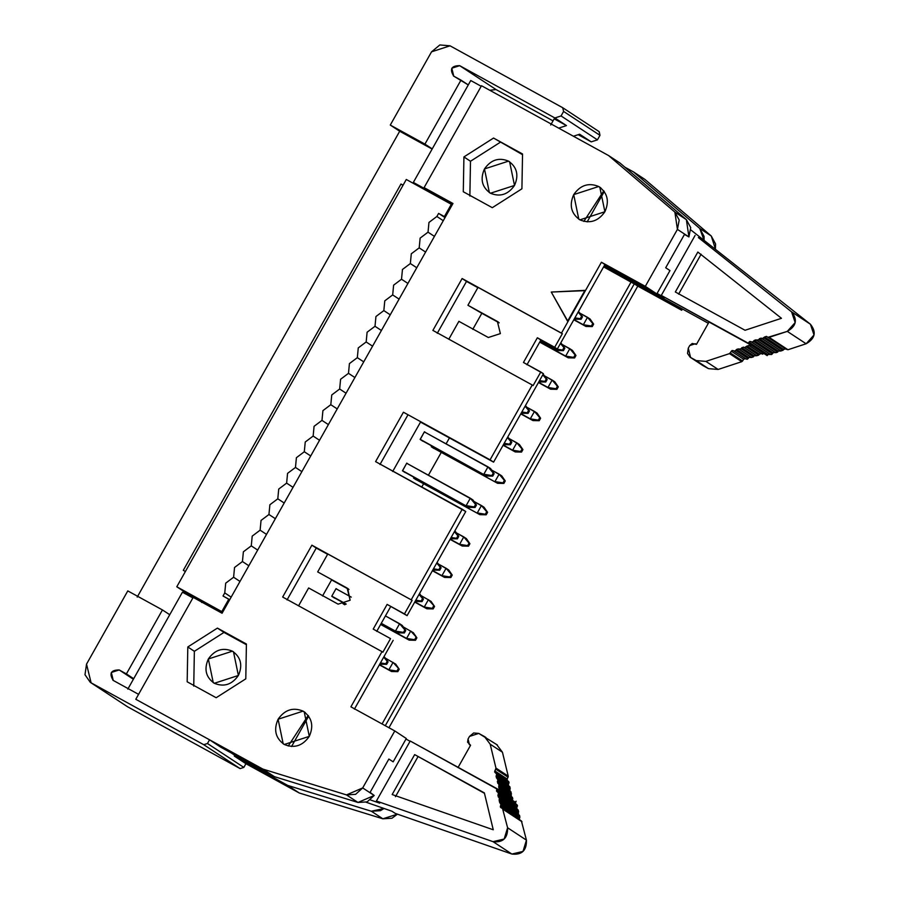 <?xml version="1.0" encoding="UTF-8"?>
<svg xmlns="http://www.w3.org/2000/svg" width="899" height="899" viewBox="0 0 899 899"><rect width="100%" height="100%" fill="white"/><g stroke="black" fill="none" stroke-linecap="round" stroke-linejoin="round"><path stroke-width="1.35" d="M303.087 711.131C311.897 717.357 313.965 725.774 309.29 736.371C302.637 745.878 294.299 748.586 284.298 744.473C275.499 738.248 273.431 729.831 278.094 719.234C284.758 709.727 293.085 707.019 303.087 711.131L278.094 719.234L283.185 743.799L284.298 744.473L309.29 736.371L304.21 711.806L303.087 711.131L305.267 712.559M374.198 795.48L370.085 792.39L388.874 759.037L393.155 761.846L406.303 738.506L394.796 730.943L362.69 787.929L374.198 795.48L362.69 787.929L355.611 794.334L346.486 794.907L357.993 802.459L367.118 801.897L374.198 795.48L357.993 802.459L346.486 794.907L262.868 769.083L274.375 776.646L357.993 802.459L274.375 776.646L220.94 747.294L274.375 776.646L262.868 769.083L346.486 794.907L362.69 787.929L394.796 730.943L406.303 738.506L393.155 761.846L388.874 759.037L370.085 792.39L374.198 795.48M390.537 638.616L382.884 652.202L382.008 651.629L350.902 706.828L394.796 730.943L350.902 706.828L382.008 651.629L382.884 652.202L390.537 638.616L373.209 629.098L387.121 604.398L404.46 613.916L412.113 600.33L327.775 553.998L317.684 571.91L347.149 588.092L350.127 600.24L338.103 604.15L308.638 587.957L298.547 605.87L308.638 587.957L338.103 604.15L350.127 600.24L347.677 588.418L317.684 571.91L327.775 553.998L412.113 600.33L311.886 545.176L282.657 597.037L382.008 651.629L282.657 597.037L311.886 545.176L316.257 548.053L287.039 599.925L316.257 548.053L311.886 545.176L412.113 600.33L404.46 613.916L387.121 604.398L407.09 615.646L404.46 613.916L407.09 615.646L465.749 511.531L462.243 509.227L411.236 599.757L462.243 509.227L375.591 461.625L403.426 412.225L490.079 459.827L532.242 384.997L432.891 330.405L462.12 278.533L561.47 333.124L568.011 321.516L561.47 333.124L462.12 278.533L432.891 330.405L532.242 384.997L490.079 459.827L403.426 412.225L375.591 461.625L465.749 511.531L407.09 615.646L387.121 604.398L373.209 629.098L390.537 638.616M354.408 709.131L393.166 640.346L354.408 709.131M384.064 808.471L380.479 810.673L371.354 811.235L382.862 818.798L391.986 818.236L397.448 814.157L382.862 818.798L371.354 811.235L287.736 785.423L299.243 792.985L382.862 818.798L299.243 792.985L287.736 785.423L371.354 811.235L384.064 808.471M214.322 683.285L238.381 675.475L233.493 651.82L232.414 651.179C240.898 657.169 242.887 665.271 238.381 675.475C231.976 684.633 223.952 687.241 214.322 683.285C205.837 677.284 203.848 669.182 208.343 658.978C214.76 649.82 222.783 647.224 232.414 651.179L208.343 658.978L213.243 682.633L214.322 683.285M246.405 644.729L223.997 632.413L194.364 651.303L193.746 686.106L194.364 651.303L187.801 646.977L187.172 681.79L216.165 697.725L245.787 678.846L246.416 644.032L217.423 628.098L187.801 646.977L194.364 651.303L223.997 632.413L217.423 628.098L246.405 644.729M193.195 597.386L222.075 613.253L452.972 203.489L222.075 613.253L193.195 597.386L135.794 699.276L262.868 769.083L135.794 699.276L193.195 597.386M182.441 592.183L192.892 597.925L182.441 592.183L127.815 689.128L182.441 592.183M342.879 603.577L344.643 604.746L342.879 603.577L343.328 602.768L342.879 603.577M334.552 598.116L331.742 596.273L336.057 588.609L337.653 589.654L336.057 588.609L331.742 596.273L334.552 598.116M331.585 579.922L348.981 589.474L331.585 579.922L322.539 595.981L331.585 579.922M327.618 554.29L316.257 548.053L327.618 554.29M376.715 631.401L390.627 606.701L376.715 631.401M347.149 588.092L348.194 588.778M388.952 727.74L637.784 286.129L634.278 283.826L385.289 725.718L634.278 283.826L631.098 281.983L382.064 723.953L631.098 281.983L603.6 266.879L681.689 310.245L670.182 302.693L603.937 266.295L670.182 302.693L681.689 310.245L682.375 309.031L681.689 310.245L637.784 286.129L388.952 727.74M449.41 437.959L446.095 443.836L449.41 437.959M441.285 452.377L428.418 475.211L441.285 452.377M423.609 483.752L421.777 487L423.609 483.752M497.383 321.46L467.929 305.267L478.021 287.365L562.347 333.698L478.021 287.365L467.929 305.267L499.215 322.842L481.83 313.29L472.784 329.337L481.83 313.29L467.929 305.267L497.383 321.46L500.372 333.608L488.337 337.507L458.883 321.325L448.792 339.238L458.883 321.325L488.337 337.507L500.372 333.608L497.383 321.46L498.428 322.145M420.518 422.092L392.683 471.492L420.518 422.092L493.585 462.131L490.079 459.827L493.585 462.131L543.412 373.714L540.782 371.984L533.118 385.57L532.242 384.997L533.118 385.57L540.782 371.984L523.454 362.466L537.366 337.766L557.324 349.014L604.926 264.542L601.42 262.238L645.313 286.354L677.419 229.38L674.879 212.097L608.578 155.549L481.504 85.731L424.092 187.621L452.972 203.489L424.092 187.621L481.504 85.731L608.578 155.549L674.879 212.097L679.206 220.053L677.419 229.38L645.313 286.354L601.42 262.238L585.418 290.635L601.42 262.238L604.926 264.542L557.324 349.014L540.872 340.069L526.96 364.769L540.872 340.069L557.324 349.014L554.694 347.284L562.347 333.698L561.47 333.124L562.347 333.698L554.694 347.284L537.366 337.766L540.872 340.069L537.366 337.766L523.454 362.466L543.412 373.714L493.585 462.131L420.518 422.092M433.97 448.522L431.25 446.736L431.711 445.926L431.34 446.792M422.833 441.207L420.125 439.42L424.44 431.767L426.025 432.812L424.44 431.767L420.204 439.487M416.293 479.886L413.574 478.111L414.034 477.29L413.664 478.167M405.157 472.582L402.449 470.795L406.764 463.142L408.348 464.187M187.801 646.977L217.423 628.098L246.416 644.032L245.787 678.846L216.165 697.725L187.172 681.79L187.801 646.977M579.911 219.85C571.101 213.625 569.033 205.208 573.708 194.611C580.372 185.104 588.699 182.396 598.7 186.509C607.51 192.734 609.578 201.151 604.903 211.748C598.24 221.255 589.913 223.963 579.911 219.85L604.903 211.748L599.813 187.183L598.7 186.509L573.708 194.611L578.799 219.176L579.911 219.85M493.551 138.053L522.544 153.987L521.914 188.801L492.292 207.68L463.288 191.745L463.918 156.932L493.551 138.053L522.533 154.684L493.551 138.053L463.918 156.932L463.288 191.745L492.292 207.68L521.914 188.801L522.544 153.987L493.551 138.053M379.974 464.513L407.809 415.113L379.974 464.513M437.274 333.282L466.502 281.421L462.12 278.533L477.852 287.658L466.502 281.421L437.274 333.282M585.418 290.635L568.011 321.516L551.267 292.051L585.418 290.635M604.555 265.194L656.821 293.906L645.313 286.354L656.821 293.906L669.969 270.565L665.698 267.756L684.487 234.414L688.926 236.931L677.419 229.38L688.926 236.931L690.713 227.616L686.386 219.648L674.879 212.097L686.386 219.648L620.085 163.101L608.578 155.549L620.085 163.101L686.386 219.648L688.926 236.931L684.487 234.414L665.698 267.756L669.969 270.565L656.821 293.906L604.555 265.194M430.666 191.937L424.092 187.621L430.666 191.937L413.338 182.418L418.271 185.655L452.444 204.433L418.271 185.655L413.338 182.418L430.666 191.937M598.7 186.509L600.88 187.936M469.862 196.061L470.492 161.258L463.918 156.932L470.492 161.258L500.125 142.379L470.492 161.258L469.862 196.061M551.267 292.051L567.572 321.224L584.979 290.355L551.267 292.051M481.201 86.27L470.75 80.528L413.338 182.418L470.75 80.528L481.201 86.27M711.255 235.988L644.954 179.44L633.447 171.889L699.748 228.436L711.255 235.988L699.748 228.436L704.074 236.392L704.086 240.438L699.748 228.436L633.447 171.889L644.954 179.44L711.255 235.988L715.413 248.967L715.582 243.944L711.255 235.988M490.449 193.24C481.965 187.239 479.976 179.137 484.471 168.933C490.888 159.775 498.911 157.179 508.542 161.135C517.015 167.124 519.015 175.226 514.509 185.441C508.104 194.589 500.08 197.196 490.449 193.24L514.509 185.441L509.609 161.775L508.542 161.135L484.471 168.933L489.371 192.588L490.449 193.24M234.65 754.823L234.302 756.07L287.736 785.423L234.302 756.07L245.809 763.633L299.243 792.985L245.809 763.633L234.302 756.07L234.763 755.272L231.2 752.924L234.65 754.823M135.895 699.343L209.546 739.81L220.94 747.294L209.546 739.81L207.455 743.507L243.831 767.409L246.371 762.891L243.831 767.409L207.455 743.507L209.546 739.81L135.895 699.343M624.816 167.147L633.447 171.889L624.816 167.147M406.753 463.142L402.538 470.851M566.482 125.59L554.177 118.837L550.694 125.006L554.177 118.837L566.482 125.59L554.874 117.96L459.67 65.661L496.046 89.563L553.031 120.871L496.046 89.563L489.741 90.26L496.046 89.563L459.67 65.661L554.874 117.96L566.482 125.59L558.672 128.13L566.482 125.59M579.63 134.232L573.438 136.232L579.63 134.232L591.239 141.862L579.63 134.232M113.263 680.442L138.682 694.399L113.263 680.442L111.319 672.497L119.185 669.946L126.399 673.913L162.449 609.938L127.793 590.901L86.529 664.136L91.114 682.824L203.758 744.709L207.455 743.507L203.758 744.709L240.134 768.611L243.831 767.409L240.134 768.611L127.489 706.726L90.293 682.33L84.989 674.722L86.529 664.136L127.793 590.901L162.449 609.938L126.399 673.913L119.185 669.946C110.88 669.969 108.903 673.463 113.263 680.442L112.914 680.228M410.068 741.282L406 739.045L410.068 741.282M370.399 799.93L379.693 803.167L370.399 799.93M202.039 601.88L188.183 594.261L187.711 595.082L188.183 594.261L222.356 612.758L199.409 600.15L202.039 601.88L201.691 602.487L202.039 601.88M459.603 544.322L450.185 539.153L459.603 544.322L463.772 536.905L466.401 538.636L456.287 532.804L463.772 536.905L469.907 543.704L466.401 538.636L469.907 543.704L468.514 546.176L459.603 544.322L462.232 546.041L459.603 544.322L467.637 545.592L469.031 543.131L463.772 536.905L459.603 544.322M450.062 539.366L462.232 546.041L450.062 539.366M565.651 356.105L539.827 341.923L565.651 356.105L569.82 348.7L562.347 344.587L572.449 350.419L575.967 355.487L574.573 357.959L565.651 356.105L568.28 357.836L565.651 356.105L573.697 357.386L575.09 354.914L569.82 348.7L565.651 356.105M539.703 342.137L568.28 357.836L539.703 342.137M554.514 348.79L540.344 341.002L554.514 348.79L555.043 347.857L554.514 348.79L557.144 350.52L554.514 348.79L562.56 350.071L554.514 348.79M540.22 341.215L557.144 350.52L540.22 341.215M547.974 387.469L538.568 382.3L547.974 387.469L552.155 380.063L544.67 375.951L554.784 381.794L558.29 386.862L556.897 389.334L547.974 387.469L550.604 389.2L547.974 387.469L556.02 388.75L557.414 386.278L552.155 380.063L547.974 387.469M538.445 382.524L550.604 389.2L538.445 382.524M530.298 418.844L520.892 413.675L530.298 418.844L534.478 411.427L526.994 407.326L537.108 413.158L540.614 418.226L539.22 420.698L530.298 418.844L532.927 420.575L530.298 418.844L538.344 420.125L539.737 417.653L534.478 411.427L530.298 418.844M520.768 413.888L532.927 420.575L520.768 413.888M512.621 450.208L503.215 445.039L512.621 450.208L516.801 442.802L519.431 444.533L509.317 438.69L516.801 442.802L522.937 449.601L519.431 444.533L522.937 449.601L521.544 452.062L512.621 450.208L515.251 451.939L512.621 450.208L520.667 451.489L522.061 449.017L516.801 442.802L512.621 450.208M503.092 445.252L515.251 451.939L503.092 445.252M431.318 446.623L497.574 483.302L494.944 481.583L499.125 474.166L501.754 475.897L491.641 470.065L499.125 474.166L505.26 480.965L501.754 475.897L505.26 480.965L503.867 483.437L494.944 481.583L497.574 483.302L432.464 447.533M420.181 439.308L486.449 475.998L483.819 474.267L487.988 466.862L424.362 431.902L490.618 468.581L494.135 473.649L492.742 476.122L483.819 474.267L486.449 475.998L421.339 440.218M413.641 477.987L479.897 514.678L477.268 512.947L481.448 505.541L484.078 507.272L473.964 501.428L481.448 505.541L487.584 512.329L484.078 507.272L487.584 512.329L486.19 514.801L477.268 512.947L479.897 514.678L414.787 478.909M402.516 470.683L468.772 507.362L466.143 505.631L470.312 498.226L472.941 499.956L406.775 463.322L470.312 498.226L476.459 505.024L472.941 499.956L476.459 505.024L475.065 507.497L466.143 505.631L468.772 507.362L403.662 471.593M583.327 324.741L573.91 319.572L583.327 324.741L587.496 317.325L580.024 313.212L590.126 319.055L593.643 324.123L592.25 326.595L583.327 324.741L585.957 326.461L583.327 324.741L591.373 326.011L592.767 323.55L587.496 317.325L583.327 324.741M573.798 319.786L585.957 326.461L573.798 319.786M441.926 575.686L432.509 570.517L441.926 575.686L446.095 568.28L448.725 570L438.622 564.167L446.095 568.28L452.231 575.068L448.725 570L452.231 575.068L450.849 577.54L441.926 575.686L444.556 577.416L441.926 575.686L449.972 576.967L451.354 574.495L446.095 568.28L441.926 575.686M432.385 570.73L444.556 577.416L432.385 570.73M420.946 595.531L431.048 601.375L420.946 595.531M403.269 626.906L413.371 632.739L403.269 626.906M385.592 658.27L395.706 664.114L385.592 658.27M453.759 76.157L468.278 84.922L460.985 80.123L424.935 144.098L432.228 148.886L424.935 144.098L460.985 80.123L453.759 76.157L451.804 68.212L459.67 65.661C451.377 65.683 449.399 69.178 453.759 76.157L453.411 75.943M578.203 134.693L591.239 141.862L597.442 139.851L561.066 115.949L554.874 117.96L561.066 115.949L563.606 111.442L562.695 107.7L450.051 45.815L431.542 51.827L390.278 125.062L431.542 51.827L439.847 44.95L450.051 45.815L562.853 107.801L599.228 131.704L599.981 135.333L597.442 139.851L591.239 141.862L578.203 134.693M426.879 608.78L414.72 602.105L426.879 608.78L424.249 607.05L428.418 599.644L434.554 606.443L431.048 601.375L434.554 606.443L433.172 608.915L426.879 608.78L433.172 608.915L434.554 606.443L428.418 599.644L424.249 607.05L414.832 601.88L424.249 607.05L432.295 608.331L433.678 605.87L432.295 608.331L433.172 608.915L424.249 607.05L426.879 608.78M409.202 640.155L380.625 624.457L409.202 640.155L406.573 638.425L410.742 631.019L416.889 637.807L413.371 632.739L416.889 637.807L415.495 640.279L409.202 640.155L415.495 640.279L416.889 637.807L410.742 631.019L406.573 638.425L380.749 624.232L406.573 638.425L414.619 639.706L416.012 637.234L414.619 639.706L415.495 640.279L406.573 638.425L409.202 640.155M344.71 604.724L344.092 604.375L344.71 604.724M342.935 603.465L345.025 604.611L342.935 603.465M391.526 671.519L379.367 664.844L391.526 671.519L388.896 669.789L393.077 662.383L399.212 669.182L395.706 664.114L399.212 669.182L397.819 671.643L391.526 671.519L397.819 671.643L399.212 669.182L393.077 662.383L388.896 669.789L379.49 664.619L388.896 669.789L396.942 671.07L398.336 668.598L396.942 671.07L397.819 671.643L388.896 669.789L391.526 671.519M133.378 679.262L119.185 669.946L133.378 679.262M90.293 682.33L127.489 706.726L240.134 768.611L203.758 744.709L91.114 682.824L127.489 706.726M133.693 678.7L126.399 673.913L133.693 678.7M185.273 592.351L184.677 593.407L185.273 592.351M169.742 614.725L162.449 609.938L169.742 614.725M399.695 131.243L390.278 125.062L424.935 144.098L390.278 125.062L399.695 131.243L137.21 597.082L399.695 131.243L432.127 149.065L399.695 131.243M499.316 797.604L498.361 797.087L497.911 795.21L498.653 793.132L496.473 790.974L497.248 788.828L410.214 741.012L376.411 801.009L379.693 803.167L376.411 801.009L493.045 841.666L511.891 854.05C521.847 855.14 526.702 850.51 526.443 840.149L521.398 820.956L526.443 840.149L523.004 851.409L511.891 854.05L395.257 813.393L391.964 811.235L366.208 802.256L391.964 811.235L395.257 813.393L511.891 854.05L493.045 841.666L376.411 801.009L410.214 741.012L500.237 790.817M512.801 799.042L497.248 788.828L496.63 789.918L515.475 802.29L516.093 801.2L515.318 803.346L515.925 804.167L515.475 802.29L496.63 789.918L497.08 791.783L498.192 792.412M222.727 612.107L176.788 586.777L188.183 594.261L176.788 586.777L406.292 179.474L176.788 586.777L222.727 612.107M462.232 546.041L468.514 546.176L462.232 546.041M451.096 538.737L457.389 538.861L451.152 537.433L456.512 538.287L457.906 535.815L458.782 536.388L455.276 531.32L458.782 536.388L457.389 538.861L451.096 538.737M454.4 531.669L457.906 535.815L454.4 531.669M574.821 319.156L581.114 319.28L574.877 317.853L580.237 318.707L581.631 316.234L578.124 312.088L581.631 316.234L580.237 318.707L581.114 319.28L574.821 319.156M568.28 357.836L574.573 357.959L568.28 357.836M557.144 350.52L563.437 350.644L562.56 350.071L563.954 347.598L560.448 343.463L563.954 347.598L562.56 350.071L563.437 350.644L557.144 350.52M550.604 389.2L556.897 389.334L550.604 389.2M539.467 381.884L545.76 382.019L539.535 380.592L544.884 381.446L546.277 378.973L542.771 374.827L546.277 378.973L544.884 381.446L545.76 382.019L539.467 381.884M532.927 420.575L539.22 420.698L532.927 420.575M521.802 413.259L528.084 413.383L521.858 411.956L527.207 412.81L528.601 410.337L525.106 406.202L528.601 410.337L527.207 412.81L528.084 413.383L521.802 413.259M515.251 451.939L521.544 452.062L515.251 451.939M504.125 444.623L510.418 444.758L504.182 443.331L509.542 444.173L510.924 441.712L507.429 437.566L510.924 441.712L509.542 444.173L510.418 444.758L504.125 444.623M497.574 483.302L503.867 483.437L497.574 483.302M486.449 475.998L492.742 476.122L486.449 475.998M479.897 514.678L486.19 514.801L479.897 514.678M468.772 507.362L475.065 507.497L468.772 507.362M585.957 326.461L592.25 326.595L585.957 326.461M444.556 577.416L450.849 577.54L444.556 577.416M433.419 570.101L439.712 570.224L433.475 568.797L438.836 569.651L440.229 567.179L436.723 563.044L440.229 567.179L438.836 569.651L439.712 570.224L433.419 570.101M380.389 664.204L386.682 664.339L380.457 662.911L385.806 663.754L387.199 661.293L383.693 657.147L387.199 661.293L385.806 663.754L386.682 664.339L380.389 664.204M698.388 237.583L791.581 311.852L810.426 324.236L690.859 229.953L810.426 324.236L814.011 334.956L806.133 343.766L787.974 349.733L784.299 348.677L782.894 350.396L778.242 351.082L781.051 351.003L785.321 348.756L787.974 349.733L806.133 343.766C815.191 338.518 816.618 332.012 810.426 324.236L791.581 311.852L698.388 237.583M657.079 293.456L664.575 297.58L657.079 293.456M562.695 107.7L563.606 111.442L561.066 115.949L597.442 139.851L599.981 135.333L563.606 111.442L599.981 135.333L599.06 131.602M578.506 311.414L582.507 316.808L581.114 319.28L582.507 316.808L578.506 311.414M560.83 342.789L564.83 348.183L563.437 350.644L564.83 348.183L560.83 342.789M543.153 374.153L547.154 379.547L545.76 382.019L547.154 379.547L543.153 374.153M525.477 405.528L529.477 410.91L528.084 413.383L529.477 410.91L525.477 405.528M507.8 436.892L511.801 442.286L510.418 444.758L511.801 442.286L507.8 436.892M493.259 473.076L487.988 466.862L483.819 474.267L491.865 475.549L493.259 473.076L491.865 475.549L492.742 476.122L494.135 473.649L490.618 468.581L487.988 466.862L493.259 473.076M494.944 481.583L502.991 482.864L504.384 480.392L499.125 474.166L494.944 481.583M475.582 504.451L470.312 498.226L466.143 505.631L474.189 506.912L475.582 504.451L474.189 506.912L475.065 507.497L476.459 505.024L475.582 504.451M477.268 512.947L485.314 514.228L486.707 511.756L481.448 505.541L477.268 512.947M437.105 562.369L441.106 567.763L439.712 570.224L441.106 567.763L437.105 562.369M384.075 656.472L388.076 661.866L386.682 664.339L388.076 661.866L384.075 656.472M183.306 570.326L185.396 571.483L183.306 570.326L400.976 184.025L403.067 185.183L400.976 184.025L402.977 185.34L400.976 184.025L183.306 570.326M500.923 807.673L500.305 806.852L501.046 804.774L499.642 802.38L499.316 797.615L518.24 810.033L518.487 814.752L518.026 812.887L499.192 800.503L499.642 802.38L519.521 815.337L519.892 817.157L519.15 819.236L519.757 820.045L519.307 818.18L500.462 805.796L500.923 807.673L502.552 808.572L500.844 807.628M493.045 841.666L504.159 839.025L507.598 827.765L502.552 808.572L507.598 827.765C507.856 838.126 503.002 842.768 493.045 841.666M414.664 754.609L484.359 792.896L493.259 829.777L392.155 794.536L414.664 754.609L484.46 793.311L414.664 754.609L392.155 794.536L493.259 829.777L484.359 792.896L414.664 754.609M510.205 788.524L509.632 789.547L497.361 781.478L497.81 783.355L511.115 791.997L498.765 783.883L499.215 785.76L511.486 793.817L499.215 785.76L498.642 786.782L510.913 794.84L511.362 796.705L511.037 791.94L510.913 794.84L498.642 786.782L499.091 788.648L512.396 797.289L512.79 799.065L512.318 797.244L500.046 789.176L500.518 791.008L499.091 788.648L498.765 783.883L497.361 781.478L497.945 780.456L496.079 776.185L496.821 774.106L494.641 771.949L495.956 768.094L490.18 744.181L484.404 736.517L478.762 733.415L469.503 736.416L468.042 739.012L469.424 744.619L470.582 745.249L457.984 767.6L470.582 745.249L467.581 742.181L468.042 739.012L469.503 736.416L473.661 732.977L478.762 733.415L497.45 745.046M484.404 736.517L485.921 737.506L484.404 736.517L490.18 744.181L502.451 752.238L490.18 744.181L495.956 768.094L508.227 776.152L502.451 752.238L496.675 744.574L502.451 752.238L508.227 776.152L506.912 780.017L507.53 780.826L507.07 778.95L494.81 770.893L495.259 772.769L509.092 782.164L508.351 784.254L508.8 786.119L508.351 784.254L496.079 776.185L496.529 778.062L509.834 786.692L510.216 788.524L497.945 780.467L497.361 781.478L509.632 789.547L510.081 791.412L509.755 786.647L497.484 778.59L497.945 780.467L510.216 788.524M498.035 792.311L516.959 804.74L498.035 792.311L498.496 794.188L517.33 806.572L498.496 794.188L497.911 795.21L516.756 807.583L516.88 804.695L517.487 805.504L516.756 807.583L517.206 809.46L516.756 807.583L497.911 795.21L499.316 797.615L499.192 800.503L518.026 812.887L518.611 811.864L499.765 799.481L518.611 811.864L518.161 809.988L499.473 797.705M526.443 840.149L507.598 827.765L526.443 840.149M308.672 716.132L291.546 746.518L308.672 716.132M308.188 715.48L288.231 746.024M229.683 599.757L228.796 599.172L221.839 611.522L228.796 599.172L223.019 596.003L224.761 592.913L225.705 583.159L233.605 577.237L234.538 567.483L242.438 561.549L243.382 551.795L251.27 545.862L252.214 536.107L260.114 530.174L261.047 520.42L268.947 514.498L269.891 504.744L277.791 498.81L278.724 489.056L286.624 483.123L287.568 473.368L295.468 467.446L296.4 457.692L304.3 451.759L305.244 442.005L313.144 436.071L314.077 426.317L321.977 420.384L322.921 410.629L330.81 404.707L331.753 394.953L339.653 389.02L340.586 379.266L348.486 373.332L349.43 363.578L357.33 357.656L358.263 347.902L366.163 341.968L367.107 332.214L375.007 326.281L375.939 316.527L383.839 310.593L384.783 300.839L392.683 294.917L393.616 285.163L401.516 279.229L402.46 269.475L410.349 263.542L411.293 253.788L419.192 247.866L420.136 238.111L428.025 232.178L428.969 222.424L436.869 216.49L438.611 213.4L444.387 216.58L451.343 204.23L406.292 179.474L452.231 204.803L451.343 204.23L444.387 216.58L438.611 213.4L436.869 216.49L428.969 222.424L428.025 232.178L420.136 238.111L419.192 247.866L411.293 253.788L410.349 263.542L402.46 269.475L401.516 279.229L393.616 285.163L392.683 294.917L384.783 300.839L383.839 310.593L375.939 316.527L375.007 326.281L367.107 332.214L366.163 341.968L358.263 347.902L357.33 357.656L349.43 363.578L348.486 373.332L340.586 379.266L339.653 389.02L331.753 394.953L330.81 404.707L322.921 410.629L321.977 420.384L314.077 426.317L313.144 436.071L305.244 442.005L304.3 451.759L296.4 457.692L295.468 467.446L287.568 473.368L286.624 483.123L278.724 489.056L277.791 498.81L269.891 504.744L268.947 514.498L261.047 520.42L260.114 530.174L252.214 536.107L251.27 545.862L243.382 551.795L242.438 561.549L234.538 567.483L233.605 577.237L225.705 583.159L224.761 592.913L223.019 596.003L229.683 599.757M469.907 543.704L469.031 543.131L467.637 545.592L468.514 546.176L469.907 543.704M456.512 538.287L457.389 538.861L458.782 536.388L457.906 535.815L456.512 538.287M575.967 355.487L575.09 354.914L573.697 357.386L574.573 357.959L575.967 355.487L572.449 350.419L569.82 348.7L575.967 355.487M558.29 386.862L557.414 386.278L556.02 388.75L556.897 389.334L558.29 386.862L554.784 381.794L552.155 380.063L558.29 386.862M540.614 418.226L539.737 417.653L538.344 420.125L539.22 420.698L540.614 418.226L537.108 413.158L534.478 411.427L540.614 418.226M522.937 449.601L522.061 449.017L520.667 451.489L521.544 452.062L522.937 449.601M505.26 480.965L504.384 480.392L502.991 482.864L503.867 483.437L505.26 480.965M487.584 512.329L486.707 511.756L485.314 514.228L486.19 514.801L487.584 512.329M593.643 324.123L592.767 323.55L591.373 326.011L592.25 326.595L593.643 324.123L590.126 319.055L587.496 317.325L593.643 324.123M452.231 575.068L451.354 574.495L449.972 576.967L450.849 577.54L452.231 575.068M399.617 623.704L385.435 615.916L402.246 625.434L399.617 623.704L395.436 631.109L399.617 623.704L404.876 629.918L399.617 623.704M351.251 597.127L335.99 588.744L351.251 597.127M331.81 596.149L346.227 604.072L331.81 596.149M381.266 623.322L395.436 631.109L381.266 623.322M709.053 322.022L696.455 344.373L709.053 322.022L751.609 345.396L661.293 295.423L664.575 297.58L661.293 295.423L695.096 235.426L661.293 295.423L748.328 343.238L749.766 341.451L752.766 342.148L754.171 340.429L758.823 339.732L759.397 338.709L762.206 338.62L764.633 336.99M604.24 265.756L708.333 323.292L604.24 265.756M778.242 351.093L777.669 352.116L773.005 352.801L771.612 354.521L770.589 354.442L750.789 341.541L769.623 353.914L768.611 353.835L767.162 355.622L763.88 353.464M522.004 821.765L503.159 809.392M501.046 804.774L500.462 805.796L519.307 818.18L519.892 817.157L501.046 804.774L519.892 817.157L519.442 815.281L500.597 802.908L501.046 804.774M395.448 796.694L417.945 756.767L395.448 796.694M470.525 745.338L469.177 744.462M496.664 775.163L496.079 776.185L508.351 784.254L508.935 783.231L496.664 775.163L508.935 783.231L508.486 781.355L496.214 773.297L496.664 775.163M495.798 769.151L494.81 770.893L507.07 778.95L508.07 777.208L495.798 769.151L508.07 777.208L508.227 776.152L495.956 768.094L495.798 769.151M231.167 597.127L224.761 592.913L231.167 597.127M240.011 581.439L233.605 577.237L240.011 581.439M248.843 565.752L242.438 561.549L248.843 565.752M257.676 550.076L251.27 545.862L257.676 550.076M266.52 534.388L260.114 530.174L266.52 534.388M275.352 518.701L268.947 514.498L275.352 518.701M284.196 503.013L277.791 498.81L284.196 503.013M293.029 487.337L286.624 483.123L293.029 487.337M301.873 471.649L295.468 467.446L301.873 471.649M310.706 455.962L304.3 451.759L310.706 455.962M319.55 440.285L313.144 436.071L319.55 440.285M328.382 424.598L321.977 420.384L328.382 424.598M337.215 408.91L330.81 404.707L337.215 408.91M346.059 393.223L339.653 389.02L346.059 393.223M354.891 377.546L348.486 373.332L354.891 377.546M363.735 361.859L357.33 357.656L363.735 361.859M372.568 346.171L366.163 341.968L372.568 346.171M381.412 330.495L375.007 326.281L381.412 330.495M390.245 314.807L383.839 310.593L390.245 314.807M399.089 299.12L392.683 294.917L399.089 299.12M407.921 283.432L401.516 279.229L407.921 283.432M416.765 267.756L410.349 263.542L416.765 267.756M425.598 252.068L419.192 247.866L425.598 252.068M434.431 236.381L428.025 232.178L434.431 236.381M443.274 220.705L436.869 216.49L443.274 220.705M445.016 217.614L438.611 213.4L445.016 217.614M445.263 217.153L444.387 216.58L445.263 217.153M422.552 598.554L419.046 594.408L423.429 599.127L419.923 594.059L423.429 599.127L422.552 598.554L421.159 601.026L422.552 598.554M415.799 600.172L421.159 601.026L415.799 600.172M332.956 597.071L345.969 604.207L332.956 597.071M381.142 623.535L398.066 632.84L395.436 631.109L403.482 632.39L404.876 629.918L405.752 630.491L402.246 625.434L405.752 630.491L404.876 629.918L403.482 632.39L395.436 631.109L398.066 632.84L381.142 623.535M769.623 353.914L750.789 341.541L748.934 342.148L767.78 354.521L748.934 342.148L748.328 343.238L767.173 355.622L767.78 354.521L770.589 354.442L769.634 353.914M768.117 337.271L787.288 331.383L795.166 322.572L791.581 311.852C797.773 319.628 796.345 326.146 787.288 331.383L806.133 343.766L787.288 331.383L769.139 337.35L787.974 349.733L768.117 337.271M764.622 336.99L766.476 336.383L785.321 348.756L766.476 336.383L764.622 336.99L783.467 349.374L764.622 336.99L764.049 338.013L782.894 350.396L764.049 338.013L762.206 338.62L781.051 351.003L761.251 338.103L780.085 350.475L761.251 338.103L759.397 338.709L778.242 351.082L759.397 338.709L758.823 339.732L777.669 352.116L778.242 351.082M697.838 252.057L781.467 318.302L745.035 330.27L675.34 291.984L697.838 252.057L675.34 291.984L745.035 330.27L781.467 318.302L697.838 252.057M762.543 354.15L763.892 353.431L761.116 353.476L756.834 355.723L754.036 355.802L751.609 357.442L748.8 357.521L747.395 359.24L744.394 358.555L741.765 361.679L718.144 369.444L708.502 368.646L702.861 365.545L708.502 368.646L718.144 369.444L741.765 361.679L729.494 353.622L732.123 350.486L735.135 351.183L736.528 349.464L741.192 348.767L743.608 347.138L744.563 347.655M763.892 353.431L751.62 345.373L748.845 345.418L744.574 347.655L746.99 346.025L751.306 345.194M696.455 344.373L695.309 343.733L689.747 345.542L688.286 348.138L690.589 357.476L696.231 360.578L705.872 361.387L729.494 353.622L705.872 361.387L718.144 369.444L705.872 361.387L696.231 360.578L708.502 368.646L690.174 357.229L687.521 353.431L688.286 348.138L689.747 345.542L692.241 343.474L696.455 344.373M604.285 191.509L587.159 221.896L604.285 191.509M603.802 190.858L583.844 221.401M415.743 601.465L422.036 601.6L421.159 601.026L422.036 601.6L423.429 599.127L422.036 601.6L415.743 601.465M398.066 632.84L404.359 632.963L403.482 632.39L404.359 632.963L405.752 630.491L404.359 632.963L398.066 632.84M775.815 352.723L777.669 352.116L758.823 339.732L756.969 340.339L775.815 352.723L756.014 339.822L775.815 352.723M773.005 352.801L774.859 352.194L756.014 339.822L754.171 340.429L773.005 352.801L754.171 340.429L753.598 341.451L772.432 353.835L773.005 352.801M770.589 354.442L772.432 353.835L753.598 341.451L751.744 342.058L770.589 354.442M678.621 294.142L701.119 254.215L678.621 294.142M749.8 345.935L762.071 354.004L749.8 345.935M690.174 357.229L702.861 365.545M744.574 347.655L756.834 355.723L744.574 347.655L756.834 355.723L758.689 355.105L746.417 347.048L758.689 355.105L759.262 354.082L746.99 346.025L759.262 354.082L761.116 353.476L748.845 345.418L762.071 354.004M754.036 355.802L755.879 355.195L743.608 347.138L741.765 347.744L754.036 355.802L741.765 347.744L741.192 348.767L753.463 356.824L754.036 355.802M751.609 357.442L753.463 356.824L741.192 348.767L739.338 349.374L751.609 357.442L738.382 348.857L751.609 357.442M748.8 357.521L750.654 356.914L738.382 348.857L736.528 349.464L748.8 357.521L736.528 349.464L735.955 350.486L748.226 358.544L748.8 357.521M746.384 359.151L748.226 358.544L735.955 350.486L734.112 351.093L746.384 359.151L733.146 350.576L746.384 359.151M743.574 359.24L745.417 358.634L733.146 350.576L731.303 351.183L743.574 359.24L731.303 351.183L730.325 352.936L742.596 360.993L743.574 359.24M741.765 361.679L742.596 360.993L730.325 352.936L729.494 353.622L741.765 361.679M502.631 808.617L521.465 821.001"/></g></svg>

